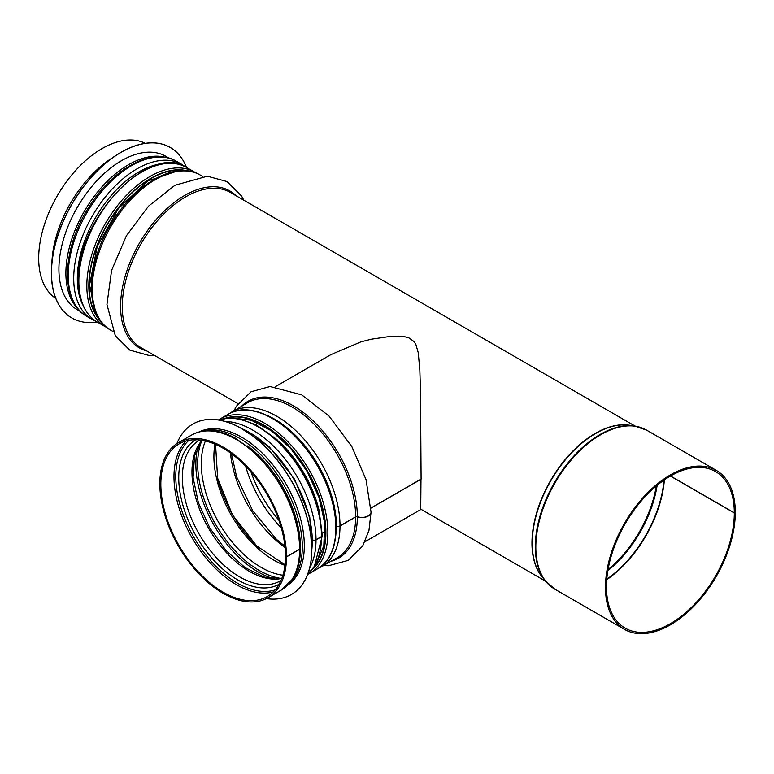 <?xml version="1.0" encoding="UTF-8"?>
<svg xmlns="http://www.w3.org/2000/svg" width="774" height="774" viewBox="0 0 774 774"><rect width="100%" height="100%" fill="white"/><g stroke="black" fill="none" stroke-linecap="round" stroke-linejoin="round"><path stroke-width="1.16" d="M670.497 476L734.303 512.843L735.3 512.262A91.806 53 -60 0 0 716.289 470.369L646.638 430.16A91.806 53 -60 0 0 554.842 483.16A91.806 53 -60 0 0 554.842 589.169L624.483 629.378A91.806 53 -60 0 1 624.483 523.369A91.806 53 -60 0 1 716.289 470.369M670.381 476.068L734.303 512.969A90.394 52.187 -60 0 1 694.849 603.933A90.394 52.187 -60 0 1 625.189 628.149A90.394 52.187 -60 0 1 625.189 523.775A90.394 52.187 -60 0 1 715.582 471.589A90.394 52.187 -60 0 1 734.303 512.843M734.303 512.969L735.3 512.388A91.806 53 -60 0 1 695.226 604.775A91.806 53 -60 0 1 624.483 629.378M55.747 298.348A89.542 51.703 -60 0 1 57.237 195.87A89.542 51.703 -60 0 1 145.241 143.345M364.98 541.742L420.727 509.563L420.988 479.125M370.949 508.015L421.095 479.058L420.524 392.641L419.847 370.175L418.26 352.731L415.87 344.469L414.09 341.644L409.078 337.986L404.541 336.69L391.692 336.206L370.959 339.264L360.839 341.905L330.788 354.686M421.095 479.183L370.949 508.141M300.447 548.108A2.825 1.635 -179.9 0 1 300.447 548.166A2.825 1.635 -179.9 0 1 299.625 549.317L286.486 556.903L285.596 556.264M322.323 535.473A2.825 1.635 -179.9 0 1 322.332 535.54A2.825 1.635 -179.9 0 1 321.5 536.692L316.015 539.855A2.825 1.635 -179.9 0 1 312.696 540.136M325.177 531.68L322.303 533.344M371.036 512.175A9.162 5.302 -179.9 0 1 371.036 512.243A9.162 5.302 -179.9 0 1 357.346 516.839A1.413 0.813 0.1 0 0 355.653 516.974L340.009 526.001A2.825 1.635 -179.9 0 1 336.4 526.185L336.371 526.175A1.413 0.813 0.1 0 0 336.264 526.136M234.106 410.501L236.476 406.137L251.018 391.789L269.991 386.526L301.667 394.846L329.056 416.073L351.86 446.627L366.025 479.609L371.036 512.107A9.162 5.292 180 0 1 357.346 516.713A1.413 0.813 0 0 0 355.653 516.839L340.009 525.875A2.825 1.625 180 0 1 336.4 526.059L336.371 526.049A1.413 0.813 0 0 0 336.264 526.01M325.177 531.564L322.303 533.218M218.752 419.992L228.523 418.076L240.346 419.063L256.426 425.013L276.715 439.361L295.029 459.814L309.639 484.311L319.062 510.385L322.332 535.405A2.825 1.625 180 0 1 321.5 536.556L316.015 539.73A2.825 1.625 180 0 1 312.696 540.01M299.625 549.192A89.542 51.703 -120 0 0 260.538 459.079A89.542 51.703 -120 0 0 191.536 435.085C203.881 428.438 218.22 429.289 234.541 437.639L254.839 451.997C281.291 475.4 300.854 516.471 300.447 548.04A2.825 1.625 180 0 1 299.625 549.192L286.486 556.777L285.49 556.206A88.139 50.891 -120 0 0 247.012 467.506A88.139 50.891 -120 0 0 179.094 443.889A88.139 50.891 -120 0 0 179.094 545.66A88.139 50.891 -120 0 0 267.233 596.551A88.139 50.891 -120 0 0 285.49 556.332M286.486 556.777A89.542 51.703 -120 0 0 247.399 466.664A89.542 51.703 -120 0 0 178.388 442.67A89.542 51.703 -120 0 0 178.388 546.076A89.542 51.703 -120 0 0 267.939 597.77A89.542 51.703 -120 0 0 286.486 556.903M199.102 431.931A88.555 51.132 60 0 1 285.974 483.963A88.555 51.132 60 0 1 287.599 585.212M176.898 443.589A98.433 56.831 60 0 1 192.919 424.026A98.433 56.831 60 0 1 291.353 480.857A98.433 56.831 60 0 1 291.353 594.509A98.433 56.831 60 0 1 266.391 598.602M192.968 423.997A98.433 56.831 60 0 1 193.026 423.968A98.433 56.831 60 0 1 291.45 480.799A98.433 56.831 60 0 1 291.45 594.451A98.433 56.831 60 0 1 291.401 594.48M170.251 147.457A98.433 56.831 120 0 0 170.203 147.437A98.433 56.831 120 0 0 120.986 152.304A98.433 56.831 120 0 0 56.676 239.05A98.433 56.831 120 0 0 71.769 317.921A98.433 56.831 120 0 0 71.818 317.95M186.457 167.407A98.433 56.831 120 0 0 170.299 147.486A98.433 56.831 120 0 0 121.083 152.362A98.433 56.831 120 0 0 56.783 239.108A98.433 56.831 120 0 0 71.866 317.979A98.433 56.831 120 0 0 97.195 322.013M168.993 158.138L165.81 156.3A88.555 51.132 120 0 0 121.528 160.682A88.555 51.132 120 0 0 63.681 238.721A88.555 51.132 120 0 0 77.255 309.687L80.438 311.525M656.294 486.024A88.139 50.891 -60 0 1 608.045 569.587M657.155 485.298A88.275 50.968 -60 0 1 607.851 570.699M663.986 480.132A90.326 52.148 -60 0 1 606.787 579.204M664.373 479.861A90.394 52.187 -60 0 1 606.748 579.668M549.792 585.521A91.671 52.922 -60 0 1 545.119 580.655A91.671 52.922 -60 0 1 554.3 482.85A91.671 52.922 -60 0 1 634.409 425.99A91.671 52.922 -60 0 1 640.959 427.606M554.842 589.169L545.119 580.655L541.81 576.427A89.61 51.742 -60 0 1 550.788 480.818A89.61 51.742 -60 0 1 629.098 425.236L634.409 425.99L646.638 430.16M542.913 577.839A89.542 51.703 -60 0 1 550.517 480.664A89.542 51.703 -60 0 1 630.878 425.497M238.092 403.689L140.829 347.536A89.542 51.703 -60 0 1 140.829 244.129A89.542 51.703 -60 0 1 230.371 192.436L635.096 426.097M146.692 350.912A90.577 52.293 -60 0 1 139.349 243.278A90.577 52.293 -60 0 1 236.234 195.812M112.956 331.446L110.759 330.179A89.542 51.703 -60 0 1 110.759 226.772A89.542 51.703 -60 0 1 200.311 175.079L202.507 176.346M94.399 264.06A86.02 49.662 -60 0 1 134.87 193.964M82.712 304.627A87.191 50.339 -60 0 1 95.405 217.91A87.191 50.339 -60 0 1 164.156 163.566M82.876 305.004A87.22 50.358 -60 0 1 95.386 217.9A87.22 50.358 -60 0 1 164.562 163.507M96.247 321.433L92.261 319.488A89.542 51.703 -60 0 1 92.261 216.091A89.542 51.703 -60 0 1 181.803 164.388L176.317 161.224A89.542 51.703 -60 0 0 86.775 212.927A89.542 51.703 -60 0 0 86.775 316.324C59.724 301.889 61.891 248.493 88.913 207.084C112.559 168.693 152.517 146.634 176.317 161.224M51.877 262.966A89.542 51.703 -60 0 1 112.665 157.683M250.989 471.888A88.139 50.891 -120 0 0 278.93 520.292M186.157 440.957A88.139 50.891 -120 0 0 192.233 538.075A88.139 50.891 -120 0 0 273.309 591.907M188.866 440.338A86.969 50.213 -120 0 0 193.8 537.175A86.969 50.213 -120 0 0 275.196 589.865M195.687 439.767A83.418 48.162 -120 0 0 196.025 535.889A83.418 48.162 -120 0 0 279.104 584.244M199.915 440.029L199.15 440.454A81.086 46.817 -120 0 0 199.15 534.089A81.086 46.817 -120 0 0 280.236 580.897L280.991 580.452M202.072 440.329A81.086 46.817 -120 0 0 208.767 528.536A81.086 46.817 -120 0 0 281.813 578.43M198.038 446.443A88.139 50.891 -120 0 0 214.117 525.449A88.139 50.891 -120 0 0 274.489 578.875M201.743 440.861A86.969 50.213 -120 0 0 215.675 524.54A86.969 50.213 -120 0 0 281.185 578.449M201.801 440.793A86.94 50.194 -120 0 0 215.694 524.53A86.94 50.194 -120 0 0 281.272 578.439M205.41 440.987A84.608 48.849 -120 0 0 218.829 522.721A84.608 48.849 -120 0 0 282.897 575.217M214.969 444.15A84.608 48.849 -120 0 0 284.948 565.349M217.349 477.026A88.139 50.891 -120 0 0 257.684 546.879M230.439 452.954A88.139 50.891 -120 0 0 285.055 547.557M245.532 465.967A90.2 52.081 -120 0 0 281.33 527.974M357.346 516.713A90.577 52.293 -120 0 0 313.267 420.988A90.577 52.293 -120 0 0 241.701 406.118M331.243 561.218A90.577 52.293 -120 0 0 357.346 516.839M355.653 516.839A89.542 51.703 -120 0 0 316.566 426.726A89.542 51.703 -120 0 0 247.564 402.732L228.388 414.138M317.65 568.745L337.106 557.831A89.542 51.703 -120 0 0 355.653 516.974M340.009 525.875A89.542 51.703 -120 0 0 300.922 435.762A89.542 51.703 -120 0 0 231.919 411.768M321.462 566.868A89.542 51.703 -120 0 0 340.009 526.001M336.4 526.059A87.22 50.358 -120 0 0 268.501 416.006M336.08 533.073A87.22 50.358 -120 0 0 336.4 526.185M336.371 526.049A87.191 50.339 -120 0 0 269.565 416.538M336.158 531.873A87.191 50.339 -120 0 0 336.371 526.175M319.333 511.498A86.02 49.662 -120 0 0 278.95 441.432M321.5 536.556A89.542 51.703 -120 0 0 285.722 450.071A89.542 51.703 -120 0 0 218.819 420.011M307.781 574.085A89.542 51.703 -120 0 0 321.5 536.692M316.015 539.73A89.542 51.703 -120 0 0 225.137 421.433M309.706 567.913A89.542 51.703 -120 0 0 316.015 539.855M300.447 548.166C300.418 560.608 297.748 570.97 292.456 579.242L281.078 590.185A89.542 51.703 -120 0 0 299.625 549.317M228.107 414.293A89.262 51.539 60 0 1 317.379 465.832A89.262 51.539 60 0 1 317.379 568.9C340.812 556.342 342.389 512.156 321.849 472.837C299.828 427.635 253.611 398.088 228.107 414.293L218.442 419.943M307.646 574.443L309.397 573.505A89.262 51.539 -120 0 0 309.397 470.437A89.262 51.539 -120 0 0 220.135 418.898M313.344 568.058A87.433 50.474 -120 0 0 307.481 471.54A87.433 50.474 -120 0 0 226.83 418.212M224.518 418.521A87.859 50.726 60 0 1 307.694 471.414A87.859 50.726 60 0 1 311.922 569.906M78.851 281.233A89.262 51.539 -60 0 1 117.822 191.401A89.262 51.539 -60 0 1 186.602 167.494C149.353 141.719 75.707 220.097 78.445 280.662C78.648 300.622 84.947 314.428 97.34 322.1A89.262 51.539 -60 0 1 78.851 281.233M196.141 173.057L194.584 172.099A89.262 51.539 120 0 0 125.794 196.006A89.262 51.539 120 0 0 86.833 285.838A89.262 51.539 120 0 0 105.322 326.705L97.34 322.1M184.647 170.667A87.433 50.474 120 0 0 121.46 204.249A87.433 50.474 120 0 0 89.126 285.674A87.433 50.474 120 0 0 99.12 318.811M100.852 321.316A87.859 50.726 -60 0 1 88.826 285.838A87.859 50.726 -60 0 1 122.863 202.208A87.859 50.726 -60 0 1 187.676 170.919M247.516 445.921A87.152 50.32 60 0 1 299.683 536.276M201.221 431.418A88.555 51.132 60 0 1 283.971 485.114A88.555 51.132 60 0 1 289.099 583.635M242.185 428.806A88.555 51.132 60 0 1 311.835 549.453M165.675 157.364A88.555 51.132 120 0 0 128.513 164.717A88.555 51.132 120 0 0 72.621 236.689A88.555 51.132 120 0 0 78.106 309.029M545.554 581.197L420.814 509.176M243.829 200.195L241.556 195.996L227.043 181.551L207.355 176.211L174.992 185.247L148.521 206.136L126.414 235.741L111.582 270.445L106.938 304.463L115.326 335.8L129.868 350.158L148.84 355.411L154.278 355.295M110.759 330.179C83.718 315.734 85.885 262.347 112.907 220.929C136.553 182.538 176.511 160.489 200.311 175.079M185.479 166.874L181.803 164.388M92.261 319.488L86.775 316.324M331.175 354.463L275.438 386.642M202.188 440.348L194.497 455.934L193.084 477.587L198.367 502.616L209.802 527.936L226.018 550.498L245.048 567.594L264.505 577.191L281.852 578.333M215.559 444.411L217.61 478.148L232.471 514.845L256.823 546.076L285.016 564.71M231.465 453.699L236.592 476.736L252.798 510.898L276.453 539.304L284.929 546.289M371.036 512.243L368.966 530.442L362.706 545.951L348.203 560.386L328.505 565.736L323.658 565.601M322.332 535.54L314.331 566.607L307.752 574.153M191.536 435.085L178.388 442.67M281.078 590.185L267.939 597.77M309.397 573.505L317.379 568.9M232.8 418.066L251.269 420.224L271.364 430.76L290.763 448.562L307.259 471.666L319.023 497.508L324.741 523.214L323.813 545.883L316.46 562.959M194.584 172.099L186.602 167.494M177.41 170.996L147.699 181.019L118.432 208.477L97.243 246.393L89.542 285.093L95.782 312.386M105.322 326.705L106.938 327.576M239.737 427.451L269.275 446.83L294.459 479.058L309.774 516.984L311.796 552.249"/></g></svg>
